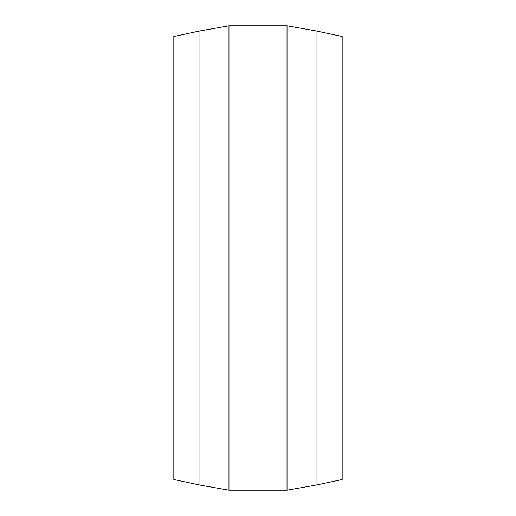 <?xml version="1.0" encoding="UTF-8"?>
<svg xmlns="http://www.w3.org/2000/svg" width="516" height="516" viewBox="0 0 516 516"><rect width="100%" height="100%" fill="white"/><g stroke="black" fill="none" stroke-linecap="round" stroke-linejoin="round"><path stroke-width="0.77" d="M316.05 30.915L316.05 485.085L342.173 479.532L342.173 36.468L316.05 30.915L287.025 25.8L228.975 25.8L228.975 490.2L287.025 490.2L287.025 25.8M199.95 30.915L173.828 36.468L173.828 479.532L199.95 485.085L199.95 30.915L228.975 25.8M316.05 485.085L287.025 490.2M199.95 485.085L228.975 490.2"/></g></svg>
